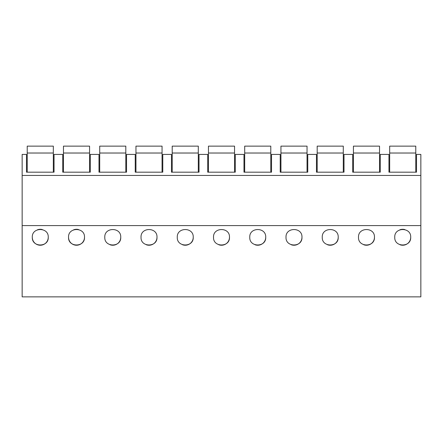 <?xml version="1.0" encoding="UTF-8"?>
<svg xmlns="http://www.w3.org/2000/svg" width="443" height="443" viewBox="0 0 443 443"><rect width="100%" height="100%" fill="white"/><g stroke="black" fill="none" stroke-linecap="round" stroke-linejoin="round"><path stroke-width="0.66" d="M420.85 225.598L420.85 296.865L22.15 296.865L22.15 225.598L420.85 225.598L420.85 154.419L416.503 154.419L416.503 172.177L388.954 172.177L388.954 154.419L380.255 154.419L380.255 172.177L352.711 172.177L352.711 154.419L344.012 154.419L344.012 172.177L316.463 172.177L316.463 154.419L307.763 154.419L307.763 172.177L280.22 172.177L280.22 154.419L271.52 154.419L271.52 172.177L243.971 172.177L243.971 154.419L235.272 154.419L235.272 172.177L207.728 172.177L207.728 154.419L199.029 154.419L199.029 172.177L171.48 172.177L171.48 154.419L162.78 154.419L162.78 172.177L135.237 172.177L135.237 154.419L126.537 154.419L126.537 172.177L98.988 172.177L98.988 154.419L90.289 154.419L90.289 172.177L62.745 172.177L62.745 154.419L54.046 154.419L54.046 172.177L26.497 172.177L26.497 154.419L22.15 154.419L22.15 225.598M22.15 175.439L420.85 175.439M48.248 237.238C48.769 226.966 31.724 227.01 32.3 237.282A7.974 7.974 0 0 0 40.296 245.234A7.974 7.974 0 0 0 48.248 237.238C48.813 247.51 31.785 247.554 32.3 237.282M301.965 237.238C302.53 247.51 285.502 247.554 286.017 237.282C285.442 227.01 302.486 226.966 301.965 237.238A7.974 7.974 0 0 1 291.239 244.746M338.208 237.238C338.779 247.51 321.751 247.554 322.26 237.282C321.69 227.01 338.729 226.966 338.208 237.238A7.974 7.974 0 0 1 327.488 244.746M120.74 237.238C121.304 247.51 104.277 247.554 104.792 237.282C104.216 227.01 121.255 226.966 120.74 237.238A7.974 7.974 0 0 1 110.014 244.746M84.491 237.238C85.012 226.966 67.967 227.01 68.543 237.282A7.974 7.974 0 0 0 76.539 245.234A7.974 7.974 0 0 0 84.491 237.238C85.062 247.51 68.034 247.554 68.543 237.282M193.231 237.238C193.796 247.51 176.768 247.554 177.283 237.282C176.707 227.01 193.746 226.966 193.231 237.238A7.974 7.974 0 0 1 182.505 244.746M156.983 237.238C157.553 247.51 140.52 247.554 141.035 237.282C140.459 227.01 157.503 226.966 156.983 237.238A7.974 7.974 0 0 1 146.262 244.746M229.474 237.238C229.995 226.966 212.95 227.01 213.526 237.282C213.011 247.554 230.039 247.51 229.474 237.238A7.974 7.974 0 0 1 218.753 244.746M374.457 237.238C374.977 226.966 357.933 227.01 358.509 237.282C357.994 247.554 375.022 247.51 374.457 237.238A7.974 7.974 0 0 1 363.731 244.746M265.717 237.238C266.237 226.966 249.199 227.01 249.769 237.282C249.259 247.554 266.287 247.51 265.717 237.238A7.974 7.974 0 0 1 254.996 244.746M410.7 237.238C411.27 247.51 394.242 247.554 394.752 237.282C394.181 227.01 411.22 226.966 410.7 237.238A7.974 7.974 0 0 1 399.979 244.746M42.284 229.54A7.974 7.974 0 0 0 37.445 229.806M404.736 229.54A7.974 7.974 0 0 0 399.896 229.806M78.527 229.54A7.974 7.974 0 0 0 73.688 229.806M27.222 153.023L53.321 153.023L53.321 146.135L27.222 146.135L27.222 172.177M53.321 153.023L53.321 172.177M63.471 153.023L89.569 153.023L89.569 146.135L63.471 146.135L63.471 172.177M89.569 153.023L89.569 172.177M99.714 153.023L125.812 153.023L125.812 146.135L99.714 146.135L99.714 172.177M125.812 153.023L125.812 172.177M135.962 153.023L162.055 153.023L162.055 146.135L135.962 146.135L135.962 172.177M162.055 153.023L162.055 172.177M172.205 153.023L198.303 153.023L198.303 146.135L172.205 146.135L172.205 172.177M198.303 153.023L198.303 172.177M208.454 153.023L234.546 153.023L234.546 146.135L208.454 146.135L208.454 172.177M234.546 153.023L234.546 172.177M244.697 153.023L270.795 153.023L270.795 146.135L244.697 146.135L244.697 172.177M270.795 153.023L270.795 172.177M280.945 153.023L307.038 153.023L307.038 146.135L280.945 146.135L280.945 172.177M307.038 153.023L307.038 172.177M317.188 153.023L343.286 153.023L343.286 146.135L317.188 146.135L317.188 172.177M343.286 153.023L343.286 172.177M353.431 153.023L379.529 153.023L379.529 146.135L353.431 146.135L353.431 172.177M379.529 153.023L379.529 172.177M389.679 153.023L415.778 153.023L415.778 146.135L389.679 146.135L389.679 172.177M415.778 153.023L415.778 172.177"/></g></svg>
